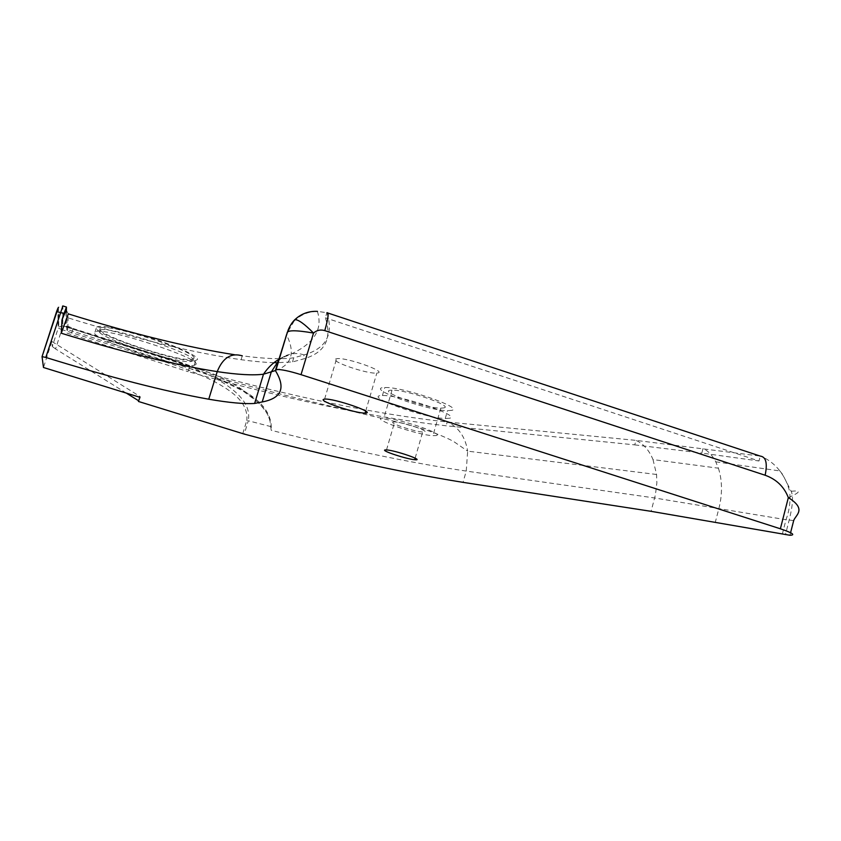 <?xml version="1.0" encoding="UTF-8"?>
<svg xmlns="http://www.w3.org/2000/svg" width="841" height="841" viewBox="0 0 841 841"><rect width="100%" height="100%" fill="white"/><g stroke="black" fill="none" stroke-linecap="round" stroke-linejoin="round"><path stroke-width="0.63" stroke-dasharray="4.21 3.15" d="M193.02 360.652C200.421 355.165 103.737 323.838 99.532 330.502C91.543 335.675 179.942 365.089 191.664 361.357L193.02 360.652M136.557 333.593C168.757 342.539 200.799 356.521 197.246 359.664L195.722 360.432C182.854 364.416 88.347 332.941 96.557 327.17C99.27 325.425 109.509 326.739 127.254 331.102M195.722 364.595C203.9 358.865 99.143 324.983 94.97 332.174C86.823 337.725 181.393 369.115 194.208 365.341L195.722 364.595M193.672 358.539C201.104 352.957 104.452 321.609 100.216 328.358C92.195 333.614 180.573 363.07 192.316 359.254L193.672 358.539M327.958 313.052L326.907 312.705L325.372 317.835C332.353 339.186 324.847 352.957 302.844 359.128L292.51 361.924L276.3 362.713M294.266 320.274L294.171 320.999C300.71 314.702 308.447 311.496 317.362 311.37L326.907 312.705C333.782 334.424 326.182 348.479 304.116 354.902L302.844 359.128M66.166 309.94L68.258 313.861L67.774 329.64L189.204 368.305C288.747 396.174 374.76 414.066 447.233 422.003L635.975 440.379L760.264 456.095L759.003 460.984L325.372 317.835M189.204 368.305L213.32 376.568C237.53 386.755 273.336 401.157 271.191 430.287L270.066 421.288C267.091 403.281 230.623 379.785 212.027 373.572L189.845 365.94L188.163 371.659C287.727 399.559 373.719 417.599 446.15 425.788L634.766 444.878L635.975 440.379C643.481 443.827 649.157 450.229 653.005 459.585L718.414 468.195L715.765 461.825C712.474 455.423 708.238 450.944 703.044 448.379L701.804 453.099L759.003 460.984M634.766 444.878L701.804 453.099M274.082 362.671C264.558 362.387 253.572 361.399 241.104 359.706C193.335 352.8 135.327 338.744 67.07 317.551L66.681 333.036L188.163 371.659M68.258 313.861L67.07 317.551M279.233 359.16L284.542 356.227C290.87 353.22 297.388 352.768 304.116 354.902L293.751 357.803C281.567 359.454 264.41 358.792 242.292 355.827L234.471 354.723M449.472 418.24L445.246 418.503C423.769 418.093 361.241 395.438 382.424 395.533C399.454 394.65 462.235 416.043 449.472 418.24M451.733 410.355L447.496 410.681C425.966 410.492 363.522 387.68 384.768 387.543C401.84 386.44 464.547 407.927 451.733 410.355M444.006 407.885C453.656 405.93 405.467 389.425 392.011 390.161C374.991 390.119 424.127 408.116 440.81 408.158L444.006 407.885M436.059 435.564C445.562 434.219 397.173 417.966 383.853 418.103C366.981 417.42 416.369 434.997 432.905 435.67L436.059 435.564M393.157 422.045L394.65 421.919C403.869 422.024 433.935 432.831 422.687 431.969C414.571 431.727 388.679 423.044 393.157 422.045M294.171 320.999L286.318 334.487L275.396 370.597M788.332 497.641C800.527 492.269 801.473 490.145 791.181 491.281L789.657 491.554C787.744 483.838 784.485 476.973 779.87 470.939L779.817 470.865C774.424 463.969 767.907 459.049 760.264 456.095M793.683 520.568L786.009 519.706C789.468 510.371 790.687 500.984 789.657 491.554M284.542 356.227L279.002 359.959M718.414 468.195C722.324 480.61 722.503 493.961 718.96 508.227L715.313 522.219M66.344 312.221L65.85 326.045L67.774 329.64L66.681 333.036M189.845 365.93L72.936 329.188L73.156 328.516L66.061 325.362M73.156 328.516L179.816 362.04L212.027 373.572M179.816 362.04L161.745 356.868L188.153 365.972L62.791 325.919L58.786 327.002L58.407 307.28L62.854 305.935L62.791 325.782L161.745 356.868L160.536 360.6L61.792 329.609L62.791 325.782L58.786 327.002L58.239 328.053L57.808 308.426L58.365 307.333M188.153 365.972L188.258 366.014C201.724 370.87 214.508 377.231 226.607 385.094C237.656 392.999 251.259 404.616 248.305 420.773L246.812 420.353C248.81 400.715 228.069 389.131 212.941 380.742C196.1 372.658 178.628 365.94 160.536 360.6M126.329 393.104L55.569 348.941L61.792 329.609L58.239 328.053L52.289 346.524L51.869 341.467L43.48 367.496M55.569 348.941L52.289 346.524M653.005 459.585L656.569 474.482L656.863 482.871L655.444 494.676L651.092 511.328M139.974 397.32L140.195 396.626L139.942 397.309M51.869 341.467L140.195 396.626M335.517 359.054L336.61 358.708C345.872 356.847 389.372 372.416 376.852 373.047C367.969 374.329 330.303 361.619 335.517 359.054M213.109 376.505C255.433 387.932 296.316 398.245 335.769 407.422L402.997 423.391L423.012 429.047C437.057 433.441 449.515 439.023 454.066 441.788L467.659 451.154C465.294 436.731 458.482 427.018 447.233 422.003L446.15 425.788M242.292 355.827L241.104 359.706M66.134 311.675L65.85 326.045L72.936 329.188L70.938 334.907M779.807 470.865L782.582 474.345L791.171 491.281C793.462 496.19 792.79 505.819 789.142 520.19L785.41 534.813M782.288 534.298L786.009 519.706L654.655 497.977L466.229 471.076C409.451 462.655 344.442 449.052 271.191 430.287M790.582 532.721L789.941 535.265M275.396 370.576C291.753 364.826 295.475 352.936 286.56 334.928M242.776 433.662L246.812 420.353M271.033 426.639L248.305 420.773L244.258 434.093M656.569 474.482L467.659 451.154L466.229 471.076L463.034 482.356M94.97 332.174L96.557 327.17M194.208 365.341L195.722 360.432M99.532 330.502L100.216 328.358M191.664 361.357L192.316 359.254M293.751 357.803L292.51 361.924M382.424 395.533L384.768 387.543M445.246 418.503L447.496 410.681M440.81 408.158L432.905 435.67M392.011 390.161L383.853 418.103M317.372 311.359C323.554 330.566 312.726 345.672 284.899 356.7L279.359 359.643M715.765 461.825L779.87 470.939M270.066 421.288C268.531 415.443 265.682 410.313 261.509 405.909L257.977 402.271L242.828 390.844L213.32 376.568M188.268 366.003L204.405 370.524M386.513 449.914L394.65 421.919M415.139 458.156L422.687 431.969M324.594 399.118L336.61 358.708M365.677 411.123L376.852 373.047"/><path stroke-width="1.26" d="M127.254 331.102L136.557 333.593M279.002 359.959L271.254 372.048L262.203 401.956C281.577 398.308 285.982 387.859 275.396 370.597L287.086 333.215C286.855 330.04 295.664 329.987 313.525 333.057C316.794 330.177 320.547 329.367 324.784 330.618L765.142 475.239C767.612 463.202 765.983 456.831 760.264 456.095L327.958 313.052M234.471 354.723C187.743 347.417 132.342 333.793 68.258 313.861L61.277 333.225C122.986 352.242 174.97 365.047 217.22 371.627L208.747 399.212C164.815 391.37 110.507 377.451 45.813 357.436L62.854 305.935L66.365 307.039M276.3 362.713L274.082 362.671M287.086 333.215L276.1 369.546C280.495 369.178 288.81 370.881 301.036 374.666L780.374 528.789C792.527 532.91 795.712 535.076 789.941 535.265L651.092 511.328L463.034 482.356C399.864 472.232 326.939 456.148 244.258 434.093L138.429 401.462L138.639 400.789L126.329 393.104M301.036 374.666L313.525 333.057C304.41 323.859 298.177 319.401 294.802 319.685L294.266 320.274M324.784 330.618C328.305 318.14 329.02 312.169 326.907 312.705M765.142 475.239C776.432 479.296 784.159 486.771 788.332 497.641C807.223 509.331 795.502 515.06 793.683 520.568L790.582 532.721M57.808 308.426L56.61 311.58L64.053 313.451L61.971 319.948L61.277 333.225M64.053 313.451L66.45 307.06L66.344 312.221M58.365 307.333L42.05 356.637L45.813 357.436M56.599 311.59L42.05 356.637L43.48 367.496L139.974 397.32L138.429 401.462M262.203 401.956L254.623 403.449C244.437 404.132 229.141 402.713 208.747 399.212M323.533 399.349L324.594 399.118C333.646 398.045 377.441 413.183 365.11 413.057C356.395 413.667 318.508 401.199 323.533 399.349M385.041 449.946L386.513 449.914C395.627 450.398 425.861 460.942 414.687 459.712C406.655 459.144 380.647 450.597 385.041 449.946M139.942 397.309L138.639 400.789M317.467 311.37C308.689 310.97 301.141 313.746 294.823 319.706C292.29 322.166 290.103 325.52 288.263 329.777L286.56 334.928M242.292 355.827C231.117 352.547 222.76 357.824 217.22 371.627C237.709 374.687 253.13 375.538 263.496 374.203L275.396 370.576M66.134 311.675L66.166 309.94L61.961 319.979M788.332 497.641L780.374 528.789M254.623 403.449L263.496 374.203C267.974 367.559 273.22 362.545 279.233 359.16M414.687 459.712L415.139 458.156M365.11 413.057L365.677 411.123"/></g></svg>
